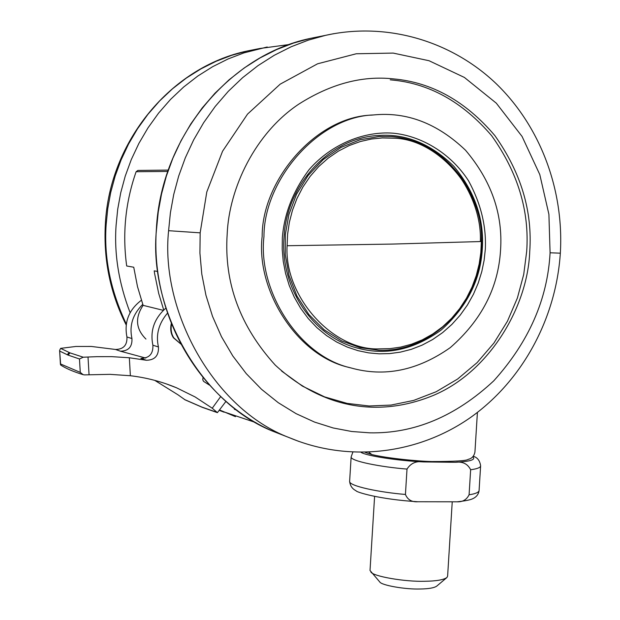 <?xml version="1.0" encoding="UTF-8"?>
<svg xmlns="http://www.w3.org/2000/svg" width="620" height="620" viewBox="0 0 620 620"><rect width="100%" height="100%" fill="white"/><g stroke="black" fill="none" stroke-linecap="round" stroke-linejoin="round"><path stroke-width="0.93" d="M480.353 241.56C482.081 201.19 453.22 153.76 414.369 141.104M529.728 251.681C532.611 211.249 520.978 172.546 494.83 135.555C465.558 101.145 431.721 82.251 393.328 78.88C362.158 75.462 330.631 83.894 298.739 104.168C255.448 132.998 229.044 187.736 227.16 234.43C224.006 282.813 240.041 326.368 275.264 365.11C324.105 409.983 380.773 417.368 434.139 395.079C489.777 371.279 527.713 306.637 529.728 251.681M281.589 371.039L302.397 386.097L324.578 396.878L347.13 403.395L369.171 405.992L391.073 405.069L413.656 400.419L436.131 391.755L457.591 379.053L477.129 362.607L493.946 343.031L507.462 321.175L517.39 298.003L523.714 274.474L526.682 251.433C529.558 211.087 517.878 172.507 491.644 135.702C462.295 101.533 428.498 82.91 390.244 79.841M374.077 114.901L371.582 115.111C316.502 116.707 262.02 179.56 262.151 236.422C255.797 289.943 296.786 355.81 348.905 367.389L350.904 367.916C384.431 377.363 417.562 370.597 450.283 347.619C481.562 320.261 498.317 287.742 500.557 250.069C502.99 213.954 491.311 180.683 465.535 150.242C437.433 123.419 406.805 111.647 373.659 114.94C318.447 116.537 263.826 179.567 263.957 236.592C257.579 290.261 298.67 356.314 350.904 367.916M225.99 401.326L217.403 412.649L212.242 408.224L220.697 396.552M154.752 380.37L177.956 394.785L185.132 399.877M142.755 304.342C132.742 314.325 129.146 325.733 131.952 338.567C132.331 346.859 128.48 351.067 120.389 351.183L115.475 349.463L91.341 346.448L75.919 346.456L60.628 348.363L59.605 350.401L60.69 365.033C65.86 368.427 73.299 371.636 83.01 374.635M79.476 358.98L83.258 357.205L96.898 356.671L111.833 356.655L129.34 357.763L130.37 375.736L109.98 374.348L84.467 374.891L83.173 374.689L80.267 372.38L79.476 358.98L68.146 355.128L59.776 351.137M60.543 363.971L80.267 372.38M60.628 348.363L69.99 352.881L83.258 357.205M184.442 399.489L201.833 407.061L216.985 412.37M146.343 360.259L140.903 358.352C149.288 358.221 153.28 353.842 152.892 345.208L158.449 346.967C158.836 355.694 154.806 360.119 146.343 360.259L129.34 357.763M209.436 385.097L203.546 381.354L202.763 379.727L203.004 377.619M165.834 308.14C154.225 318.471 149.916 330.824 152.892 345.208M167.47 313.17C158.674 323.586 155.667 334.854 158.449 346.967M115.475 349.463C123.489 349.347 127.309 345.185 126.93 336.97L131.952 338.567M145.746 358.065L120.389 351.183M141.375 300.251C128.851 309.814 124.031 322.059 126.93 336.97M130.37 375.736C146.343 377.611 161.712 381.618 176.46 387.756L195.106 396.947L212.242 408.224M180.854 344.053L173.468 337.83C170.826 333.831 170.105 329.065 171.291 323.539M180.815 343.976L173.871 337.947C171.337 334.118 170.562 329.538 171.554 324.198M163.696 309.923L158.704 293.469L154.628 273.707L154.209 270.855L157.805 271.49M145.956 339.07C135.796 329.011 134.85 317.765 143.112 305.35L137.485 286.579L133.742 267.228L126.689 265.98C122.272 233.787 125.41 202.368 136.121 171.725L137.88 170.43L168.222 170.082M143.112 305.35L163.269 310.333M405.433 494.45C407.65 499.759 411.796 502.192 417.857 501.75L457.196 501.805C462.69 502.037 466.651 499.697 469.084 494.775L470.642 469.735C467.635 463.791 462.543 461.311 455.367 462.303L423.499 461.923C416.322 460.753 410.82 463.14 407.007 469.077C381.44 467.077 350.331 461.133 351.137 456.925L349.626 481.391C348.797 486.041 379.874 492.404 405.433 494.45L407.007 469.077M455.367 462.303C470.347 461.512 476.144 459.66 472.742 456.731M361.173 452.445C367.009 455.925 397.42 460.668 423.499 461.923M374.596 496.442L370.024 570.485L379.758 581.955C381.432 585.264 405.108 589.527 420.213 589C428.699 588.876 434.209 587.907 436.767 586.094L446.958 577.491L447.617 576.089L452.228 501.96M370.861 571.996C372.946 576.29 404.666 581.932 424.933 581.265C436.286 581.111 443.625 579.855 446.958 577.491M369.729 432.83C414.183 433.744 455.529 416.415 493.753 380.843C528.798 341.984 547.576 299.297 550.087 252.774L548.902 214.319L539.795 174.577L522.071 136.454L496.31 103.183L464.388 77.438L429.048 60.729L393.188 53.087L356.26 53.762L317.572 63.806L280.186 84.157L247.551 114.096L222.565 151.218L206.786 191.999L200.159 232.818L199.927 253.138L201.794 274.094L205.956 295.298L212.513 316.332L221.487 336.707L232.794 355.95L246.241 373.612L261.524 389.298L278.287 402.713L296.104 413.664L314.557 422.081L333.219 427.978L351.718 431.497L369.729 432.83M379.153 353.826L368.722 352.888L358.042 350.672L347.301 347.084L336.714 342.054L326.523 335.575L316.975 327.716L308.295 318.572L300.685 308.334L294.298 297.228L289.246 285.502L285.564 273.428L283.231 261.276L282.201 249.279L282.348 237.654C284.239 213.606 293.19 190.883 309.202 169.5C332.204 143.274 365.095 131.138 392.793 133.16C420.461 135.609 450.321 152.567 468.55 180.839C480.825 203.399 486.421 226.199 485.328 249.225L484.119 260.315L481.779 271.645L478.245 283.022L473.455 294.229L467.418 305.024L460.187 315.169L451.871 324.43L442.618 332.615L432.628 339.551L422.104 345.146L411.285 349.339L400.381 352.137L389.616 353.601L379.153 353.826M482.306 249.023C484.313 219.286 474.858 191.735 453.933 166.377C430.962 143.84 405.86 133.54 378.634 135.478C330.251 137.539 286.44 183.846 283.999 237.739C280.132 289.137 314.363 338.272 359.468 348.603C387.082 355.586 414.346 349.378 441.262 329.979C466.798 307.078 480.477 280.093 482.306 249.023M319.145 36.627L310.473 38.363L293.508 43.067L276.636 49.577L260.098 57.9L244.148 68.022L229.028 79.841L214.97 93.217L202.174 107.989L190.821 123.907L181.025 140.748L172.864 158.232L166.362 176.088L161.518 194.076L158.255 211.947L156.496 229.493C148.242 307.101 199.803 403.62 275.063 432.101L284.929 435.961M298.739 441.378L289.439 437.72C212.753 408.712 160.161 310.062 168.601 230.694L170.399 212.753L173.724 194.478L178.676 176.088L185.31 157.821L193.634 139.942L203.631 122.729L215.218 106.454L228.269 91.357L242.606 77.686L258.029 65.611L274.288 55.273L291.144 46.771L308.341 40.13L325.624 35.332L333.808 33.674M550.087 252.774L560.333 253.185C564.099 190.092 540.477 126.348 495.977 83.491C451.314 40.943 386.896 21.739 325.624 35.332L310.473 38.363C228.71 55.335 160.789 137.307 156.356 229.47C150.141 316.928 201.539 402.14 275.063 432.101L289.439 437.72C349.192 462.861 418.384 454.072 470.564 417.469C522.637 380.541 556.047 318.331 560.333 253.2M200.159 232.841L168.601 230.694M88.017 357.043L89.048 374.736M69.99 352.881L68.146 355.128M69.091 352.524L67.255 354.764M201.833 407.061L202.383 407.379M200.679 406.596L201.221 406.914M371.837 454.561L369.016 452.298M167.749 171.446L136.121 171.725M379.649 348.866C333.637 351.176 283.976 297.019 287.106 245.722L287.603 234.228L289.346 222.363L292.438 210.374L296.949 198.508L302.878 187.07L310.155 176.351L318.649 166.625L328.181 158.139L338.489 151.063L349.324 145.506L360.398 141.507L371.458 139.019L382.276 137.95L392.669 138.167C438.821 138.338 484.499 192.727 481.337 241.521L480.833 252.572L479.183 263.973L476.284 275.52L472.068 286.99L466.519 298.112L459.676 308.621L451.654 318.254L442.61 326.779L432.745 334.017L422.313 339.853L411.548 344.209L400.706 347.115L390.011 348.634L379.649 348.866M287.106 245.722L391.918 244.086L481.337 241.521M378.743 350.254L360.088 347.642L341.651 340.907L324.151 329.762L308.869 314.51L296.941 296.035L289.036 275.637L285.285 254.758L285.316 234.654L288.92 214.474L296.492 194.3L308.101 175.522L323.276 159.534L341.015 147.428L360.05 139.771L379.076 136.532L391.933 136.633M479.089 490.381L480.601 466.217C479.857 467.813 476.532 468.991 470.642 469.735M469.084 494.775C474.982 493.915 478.314 492.59 479.066 490.808M130.076 312.596C118.753 282.96 114.088 253.929 116.08 225.486L117.707 209.266L120.73 192.743L125.24 176.111L131.277 159.596L138.88 143.422L148.002 127.852L158.588 113.111L170.516 99.44L183.629 87.04L197.741 76.082L212.637 66.697L228.09 58.954L243.869 52.902L267.236 46.996M235.468 416.648L219.697 410.021M255.231 49.414L247.256 51.003L231.663 55.319L216.163 61.264L200.981 68.859L186.341 78.066L172.484 88.807L159.603 100.967L147.886 114.367L137.493 128.813L128.534 144.08L121.078 159.929L115.15 176.119L110.724 192.409L107.756 208.607L106.159 224.502C103.811 257.471 110.531 290.656 126.309 324.058M219.403 410.425L224.169 412.215M105.338 224.378L106.159 224.502M371.589 115.111L373.659 114.94M60.435 364.421L59.605 350.401M217.279 412.61L202.275 407.332L184.969 399.792M166.028 383.796L176.708 387.856M474.959 451.74L477.408 412.439M474.936 452.081C474.044 456.165 471.82 458.583 468.271 459.319C466.79 460.792 454.646 461.536 431.838 461.543C417.996 461.257 387.399 458.35 371.915 454.584L365.242 452.406M234.345 409.254L237.173 410.324M360.088 347.642L378.804 350.261C431.528 352.3 478.718 304.792 481.818 249.008C485.677 193.277 444.664 140.6 391.979 136.633L379.076 136.532M473.184 456.25C477.369 457.397 479.849 460.59 480.624 465.821M479.066 490.831C478.547 493.892 476.927 496.264 474.215 497.953C472.324 498.852 471.154 500.286 457.188 501.805M352.819 452.236L351.137 456.932M417.864 501.75C378.75 499.356 355.764 491.947 356.066 490.761C352.307 488.917 350.161 485.793 349.626 481.391M126.193 324.95C110.383 293.624 103.432 260.098 105.338 224.394C109.291 141.321 171.213 66.882 247.256 51.003L259.733 48.507L289.23 44.532M219.449 410.37L256.029 422.662"/></g></svg>
